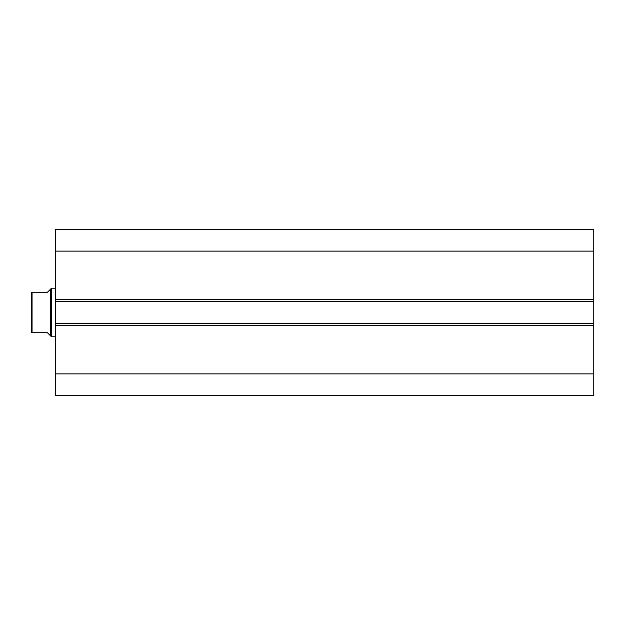 <?xml version="1.0" encoding="UTF-8"?>
<svg xmlns="http://www.w3.org/2000/svg" width="625" height="625" viewBox="0 0 625 625"><rect width="100%" height="100%" fill="white"/><g stroke="black" fill="none" stroke-linecap="round" stroke-linejoin="round"><path stroke-width="0.94" d="M593.75 395.461L593.75 229.539L55.531 229.539L55.531 251.125L55.531 229.539L593.75 229.539L593.75 299.547L55.531 299.547L55.531 251.125L593.75 251.125L55.531 251.125L55.531 301.57L55.531 299.547L593.75 299.547L593.75 323.43L55.531 323.43L55.531 301.57L593.75 301.57L55.531 301.57L55.531 325.453L55.531 323.43L593.75 323.43L593.75 373.875L55.531 373.875L55.531 325.453L593.75 325.453L55.531 325.453L55.531 395.461L55.531 373.875L593.75 373.875L593.75 395.461L55.531 395.461L593.75 395.461M51.484 336.781L50.469 335.766L51.484 336.781L55.531 336.781L51.484 336.781L51.484 288.219L55.531 288.219L51.484 288.219L51.484 336.781M50.469 289.234L51.484 288.219L50.469 289.234L50.469 335.766L50.469 289.234L47.438 292.266L32.062 292.266L32.062 332.734L47.438 332.734L50.469 335.766L47.438 332.734L31.922 332.734L32.062 292.266L31.25 292.266L31.25 332.734L31.25 292.266L47.438 292.266L50.469 289.234L47.438 292.266M49.703 335L47.438 332.734"/></g></svg>
